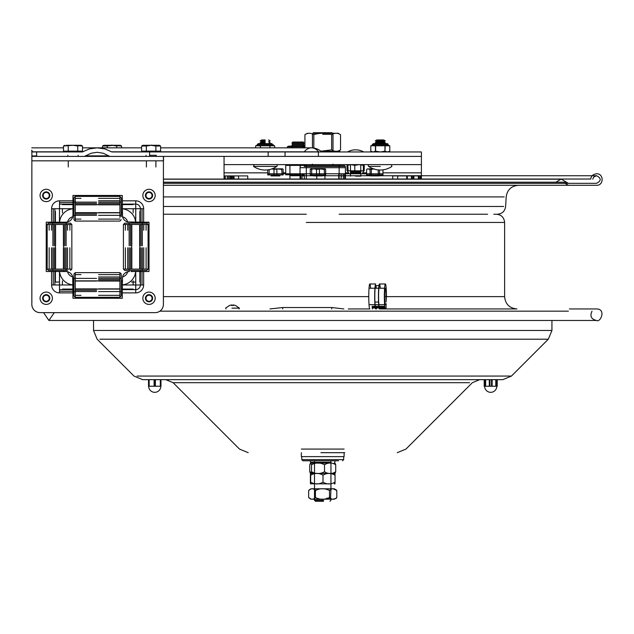 <?xml version="1.0" encoding="UTF-8"?>
<svg xmlns="http://www.w3.org/2000/svg" width="634" height="634" viewBox="0 0 634 634"><rect width="100%" height="100%" fill="white"/><g stroke="black" fill="none" stroke-linecap="round" stroke-linejoin="round"><path stroke-width="0.95" d="M269.949 308.956L282.709 307.53L331.74 307.53L343.866 308.956M493.838 214.229L496.39 214.229C501.383 214.72 504.125 217.462 504.616 222.455L339.15 222.455M348.28 308.956L369.812 308.956A12.498 1.038 90 0 1 368.774 296.458A12.498 1.038 90 0 1 369.812 283.961L375.716 283.961A12.498 1.038 -90 0 0 374.678 296.458A12.498 1.038 -90 0 0 375.716 308.956M370.494 304.685L386.066 304.685L386.066 308.956L516.948 308.956C509.459 308.227 505.346 304.114 504.616 296.625L386.423 296.625L504.616 296.625L504.616 222.455L306.309 222.455M569.411 308.956L596.546 308.956C606.461 308.948 600.438 322.888 596.546 320.471L48.913 320.471L93.523 320.471L93.523 330.48L241.189 330.48M159.871 311.167L568.413 311.167M421.23 179.034L590.809 179.034C591.07 176.086 592.98 174.334 596.546 173.779C603.972 173.423 603.972 185.643 596.546 185.287L163.406 185.287L568.381 185.287L564.783 183.163M590.809 179.034L224.222 179.034M247.736 179.034L289.936 179.034M341.179 179.034L343.398 179.034M345.427 179.034L392.739 179.034M163.406 214.229L306.309 214.229M339.15 214.229L487.586 214.229M163.406 182.212L566.503 182.212L561.185 179.081L555.867 182.212L566.503 182.212L568.381 183.321L163.406 183.321L596.546 183.321C601.428 180.793 601.428 178.265 596.546 175.745L360.754 175.745M562.406 179.2L163.406 179.2M224.056 156.4L224.056 164.626L421.404 164.626L421.404 156.4L318.395 156.4L318.395 151.962L111.925 151.962L104.816 148.879L97.16 147.849L89.513 148.879L82.404 151.962L36.637 151.962L36.637 156.4L84.473 156.4L91.09 153.23L97.16 152.295L103.239 153.23L109.856 156.4L421.404 156.4L421.404 179.081L421.404 172.844L382.96 172.844L421.404 172.844M224.056 179.081L224.056 172.844L267.73 172.844L224.056 172.844L224.056 179.081M224.056 164.626L224.056 172.844M355.619 176.141L360.754 176.141L355.619 176.141M350.491 172.979L360.754 172.979M350.879 164.626L347.012 165.363L347.4 164.626M364.106 170.808L354.786 170.808L354.786 165.363L350.919 164.626M354.786 170.808L347.012 170.808L347.012 165.363M359.074 164.626L354.786 165.363M363.472 165.117L364.225 165.363L363.813 164.626L363.393 165.363L359.106 164.626M364.225 170.808L364.225 165.363M360.754 171.045L363.084 170.808M349.104 170.808L350.491 170.918M347.844 165.363L348.153 170.808L347.131 170.808L348.153 170.808M362.133 170.808L363.393 170.808L363.393 165.363M347.131 170.808L347.725 170.808M356.054 170.808L353.645 170.808M285.054 156.4L285.054 151.962M421.404 156.4L421.404 151.962L318.395 151.962M149.584 156.4L149.584 151.962L151.098 151.962M145.978 155.282L145.978 156.4L84.473 156.4M36.637 156.4L31.946 156.4L31.795 150.543M36.637 155.869L31.7 156.027M32.627 151.962L36.637 151.962L32.627 151.962L31.7 150.187M304.352 151.819A14.717 10.406 90 0 1 311.46 147.849A14.717 10.406 90 0 1 318.569 151.819L111.402 151.819M397.716 179.081L397.716 175.919L392.739 175.919L392.739 179.081L345.427 179.081L345.427 167.701L300.033 167.701L300.033 179.081M302.061 179.081L302.061 173.946L306.721 173.946M304.28 179.081L304.28 173.946L300.793 173.946L300.793 179.081M316.802 174.936L316.802 179.081M324.949 174.936L324.949 179.081M344.666 179.081L344.666 173.946L341.179 173.946L341.179 179.081L343.398 179.081L343.398 173.946L338.738 173.946L338.738 179.081M304.154 166.385L345.34 166.385L344.682 165.728L304.692 165.728M300.778 165.728L300.12 166.385L300.12 167.701L345.34 167.701L345.34 166.385M303.258 146.105L304.225 145.099L303.242 144.069L304.225 143.038L303.242 142.016L292.884 142.016L291.894 143.038L304.225 143.038L291.894 143.038L292.884 144.069L303.242 144.069L292.884 144.069L291.894 145.099L304.225 145.099L291.894 145.099L292.868 146.105M298.844 146.121L297.283 146.121M291.894 147.151L292.718 147.151M303.409 147.151L304.225 147.151L303.734 146.636M306.182 165.728L306.182 164.626M303.409 147.849L303.409 146.779L304.922 146.24M304.225 146.105L288.803 146.105L287.368 146.779L303.409 146.779M292.718 146.779L292.718 147.849M287.368 146.779L287.368 147.849M368.877 168.85L372.887 168.85L370.066 169.421L367.577 168.85L366.626 169.421L366.626 174.936L382.389 174.936M367.577 168.85L366.626 169.421M370.066 169.421L370.066 174.936M378.236 169.92L378.236 174.936M373.45 168.85L372.887 168.85M382.96 169.849L382.96 174.936M379.52 170.007L379.52 174.936M374.171 168.85L371.35 169.421L371.35 174.936M267.73 169.857L267.73 174.936L283.152 174.936L283.152 169.421L282.661 168.85L281.726 169.421L282.114 174.936M272.01 168.85L276.678 168.85L274.015 169.421L274.015 174.936M274.015 169.421L271.843 168.85M281.726 169.421L276.678 168.85L279.039 168.85M279.063 168.85L282.661 168.85M274.205 168.85L276.868 169.421L276.868 174.936M269.157 169.627L269.157 174.936M314.337 168.85L319.179 168.85L316.517 169.421L314.345 168.85L310.24 169.421L310.739 168.85L312.404 168.85L311.183 168.85L311.674 169.421L311.674 174.936M310.24 169.421L310.24 174.936L325.662 174.936L325.662 169.421L325.171 168.85L324.228 169.421L324.624 174.936M316.517 169.421L316.517 174.936M324.228 169.421L319.179 168.85L324.727 168.85M316.723 168.85L319.393 169.421L319.393 174.936M421.15 175.919L421.15 179.081M413.17 179.081L413.17 175.919L413.883 175.919L413.883 179.081M418.353 179.081L418.353 175.919L419.145 175.919L418.955 179.081M406.909 179.081L406.909 175.919L418.955 175.919M412.021 179.081L412.021 175.919L411.672 179.081M397.716 175.919L411.672 175.919M228.533 179.081L228.533 175.919L227.289 175.919L227.305 179.081L227.289 175.919L230.816 175.919L230.816 179.081L230.8 175.919M225.244 179.081L225.244 175.919L227.289 175.919M224.301 175.919L225.244 175.919L224.222 175.919L224.301 179.081M238.55 179.081L238.55 175.919L231.576 175.919L231.576 179.081M234.017 179.081L234.017 175.919M289.936 164.626L289.936 179.081L247.736 179.081L247.736 175.919L238.162 175.919M247.736 175.919L228.533 175.919M343.398 175.919L341.179 175.919L343.398 175.919M304.28 175.919L302.061 175.919L304.28 175.919M275.061 175.919C260.566 175.919 291.212 175.919 275.061 175.919M317.571 175.919C303.076 175.919 333.722 175.919 317.571 175.919M374.409 175.919C359.922 175.919 390.56 175.919 374.409 175.919M320.812 151.201L331.63 149.893C334.601 151.748 337.565 151.748 340.537 149.893L338.144 151.272L339.713 151.272L322.73 151.272M313.434 132.72L312.879 133.283L338.144 133.283L332.581 133.283L332.018 132.72L313.434 132.72L332.018 132.72M304.922 147.849L304.922 134.662C307.886 132.807 310.858 132.807 313.822 134.662C319.758 132.807 325.694 132.807 331.63 134.662C334.601 132.807 337.565 132.807 340.537 134.662L340.537 149.893M313.822 134.662L313.822 148.039M331.63 149.893L331.63 134.662M322.73 134.273L330.187 134.273M231.79 304.93L229.492 305.469L231.901 304.93L232.092 305.469L233.399 305.469L233.209 304.93L235.507 305.469L233.098 304.93L232.908 305.469L231.6 305.469L231.79 304.93L231.79 305.461M231.901 304.93L231.901 305.453M72.997 151.138L65.595 151.138L77.744 151.138L77.752 146.018L77.744 151.138L80.399 151.138L80.399 151.962M80.122 145.281L82.499 146.018L72.997 145.281L63.503 146.018L73.005 145.281L77.752 146.018M77.744 151.138L82.499 151.138L82.499 146.018L81.223 145.281L66.364 145.281M68.242 151.138L68.242 146.018L68.25 151.138L63.503 151.138L63.503 146.018L64.779 145.281M79.63 145.281L81.223 145.281M71.737 145.281L74.257 145.281M116.799 147.849L116.799 146.018L116.814 147.849M121.554 147.849L121.554 146.018L120.278 145.281L112.067 145.281L107.312 146.018L102.557 146.018L104.935 145.281M121.554 146.018L112.067 145.281L116.799 146.018M102.557 147.849L102.557 146.018L103.833 145.281L105.426 145.281M107.312 146.018L107.312 147.849L107.297 146.018L113.32 145.281M118.693 145.281L120.278 145.281M112.067 145.281L103.833 145.281M110.799 145.281L112.052 145.115M156.249 156.4L156.249 155.282L149.584 155.282M158.238 145.281L160.6 146.01L155.845 146.018L155.845 151.138L158.516 151.138L143.712 151.138L146.343 151.138L146.343 146.018L141.62 146.018L151.13 145.281L146.343 146.018M155.885 151.138L155.885 146.018L151.13 145.281M157.739 145.281L159.34 145.281L160.608 146.018L160.608 151.138L141.62 151.138L141.62 146.018L142.888 145.281L144.473 145.281M146.383 151.138L146.383 146.018M155.845 146.018L151.098 145.281L142.888 145.281M151.122 145.115L152.374 145.281M159.34 145.281L149.608 145.281M260.075 143.609L272.073 143.609L258.26 143.609L260.075 143.609L258.26 143.609L257.277 144.592L273.064 144.592L257.277 144.592L273.064 144.79L257.277 144.79L256.287 145.78L260.376 145.78L260.376 147.849M270.655 145.78L274.665 145.78L272.295 145.527M259.766 145.78L270.575 145.78M268.475 145.78L269.87 145.78L269.87 147.849M269.965 145.78L269.965 147.849M273.975 145.78L274.665 145.78L274.665 147.849M255.676 145.78L256.366 145.78L255.676 145.78L255.676 147.849M268.57 145.78L260.471 145.78L260.471 147.849M259.686 145.78L261.771 145.78M371.476 145.78L389.165 145.78L388.182 144.79L372.396 144.79L388.182 144.79L372.396 144.592L388.182 144.592L387.192 143.609L383.721 143.609L385.306 142.698L380.289 142.698L385.306 142.698L383.721 141.786L380.289 141.786L383.721 141.786L385.306 140.867L380.289 140.867L385.306 140.867L383.721 139.956L380.289 139.956L383.721 139.956M376.85 139.956L380.289 139.956L376.85 139.956L375.273 140.867L380.289 140.867L375.273 140.867L376.85 141.786L380.289 141.786L376.85 141.786L375.273 142.698L380.289 142.698L375.273 142.698L376.85 143.609L375.193 143.609M387.422 143.633L373.378 143.609L371.405 145.78M385.004 151.264L385.123 145.78L375.629 145.78L375.629 151.225L380.352 151.962M389.07 145.78L389.783 145.78L389.783 151.225L387.406 151.962M383.546 145.78L384.941 145.78L384.941 151.225L387.35 151.962M388.888 145.741L387.406 145.527M387.374 151.962L389.783 151.225L389.783 145.78L389.102 145.78M370.795 151.225L370.795 145.78L370.795 151.225L373.109 151.962M373.133 151.962L375.447 151.225L380.178 151.962M374.924 145.78L375.447 145.78L375.447 151.225M380.218 151.962L384.941 151.225M374.765 145.78L376.842 145.78M68.282 167.011L68.282 161.559M155.893 167.011L155.893 161.559M146.399 167.011L146.399 161.559M276.781 166.425A0.991 0.991 0 0 0 276.226 164.626A0.991 0.991 0 0 1 276.781 166.425L253.56 166.425L276.781 166.425A20.557 20.557 0 0 1 253.56 166.425L254.115 164.626L253.56 166.425M265.171 139.956L261.739 139.956L265.171 139.956M265.171 140.867L260.154 140.867L265.171 140.867M265.171 141.786L261.739 141.786L265.171 141.786M265.171 142.698L260.154 142.698L265.171 142.698M380.289 166.425L368.679 166.425L380.289 166.425M391.899 166.425L391.344 164.626L391.899 166.425A20.557 20.557 0 0 1 368.679 166.425A0.991 0.991 0 0 1 369.234 164.626M306.182 165.395L285.728 165.395L285.728 174.802L300.033 174.802M302.061 174.802L304.28 174.802M31.859 156.4L163.421 156.4L163.398 304.407A8.226 8.226 90 0 1 155.179 312.633L40.061 312.633A8.226 8.226 90 0 1 31.835 304.407L31.859 156.4M148.031 222.185L148.023 222.185A0.991 0.991 90 0 1 149.014 223.168L149.014 270.536A0.991 0.991 90 0 1 148.023 271.518L143.649 271.518L143.649 284.975A7.909 7.909 90 0 1 135.739 292.884L122.283 292.884L122.283 297.259A0.991 0.991 90 0 1 121.3 298.242L73.94 298.242A0.991 0.991 90 0 1 72.95 297.259L72.95 292.884L59.501 292.884A7.909 7.909 90 0 1 51.592 284.975L51.592 271.518L47.217 271.518A0.991 0.991 90 0 1 46.227 270.536L46.227 223.168A0.991 0.991 90 0 1 47.217 222.185L51.592 222.185L51.592 208.729A7.909 7.909 90 0 1 59.501 200.827L72.95 200.827L72.95 196.445A0.991 0.991 90 0 1 73.94 195.462L121.3 195.462A0.991 0.991 90 0 1 122.283 196.445L122.528 216.828A6.895 6.895 90 0 1 127.648 221.948L143.649 222.185L143.649 208.729A7.909 7.909 -90 0 0 135.739 200.827L122.283 200.827L122.283 196.445M64.145 271.518L47.217 271.518A0.991 0.991 -90 0 1 46.234 270.536L46.227 223.168A0.991 0.991 -90 0 1 47.225 222.185L51.592 222.185L46.242 222.185L46.242 271.518L46.234 222.185L64.145 222.185M145.416 195.462A3.598 3.598 90 0 1 150.813 192.348A3.598 3.598 90 0 1 150.813 198.577A3.598 3.598 90 0 1 145.416 195.462M145.416 298.242A3.598 3.598 90 0 1 149.014 294.644A3.598 3.598 90 0 1 152.604 298.242A3.598 3.598 90 0 1 149.014 301.839A3.598 3.598 90 0 1 145.416 298.242M42.629 195.462A3.598 3.598 90 0 1 48.026 192.348A3.598 3.598 90 0 1 48.026 198.577A3.598 3.598 90 0 1 42.629 195.462M42.629 298.242A3.598 3.598 90 0 1 48.026 295.127A3.598 3.598 90 0 1 48.026 301.356A3.598 3.598 90 0 1 42.629 298.242M40.069 312.633L40.061 312.633A8.226 8.226 90 0 1 31.843 304.407L31.859 160.83L163.524 160.83L163.524 156.4L163.524 160.83M155.187 312.633L155.179 312.633A8.226 8.226 90 0 0 163.406 304.407L163.421 160.83M122.299 280.339L122.299 289.611L135.747 289.611A4.636 4.636 -90 0 0 140.383 284.975L140.383 271.518L131.111 271.518M122.299 297.259L122.299 292.884L122.299 298.242L72.958 298.242L122.299 298.242M129.479 271.518L127.648 271.756A7.196 7.196 -90 0 0 122.536 276.876A6.895 6.895 -90 0 0 127.648 271.756A7.196 7.196 -90 0 0 122.528 276.876L122.283 292.884M121.308 298.242L73.94 298.242A0.991 0.991 -90 0 1 72.958 297.259L72.712 276.876A7.196 7.196 -90 0 0 67.592 271.756A6.895 6.895 -90 0 0 72.712 276.876M72.95 292.884L72.95 278.714A7.196 7.196 -90 0 0 65.762 271.518L59.485 271.518L59.501 292.884M121.308 195.462L73.94 195.462A0.991 0.991 -90 0 0 72.958 196.445L72.958 214.989A7.196 7.196 90 0 1 65.762 222.185L67.592 221.948A7.196 7.196 -90 0 0 72.712 216.828A6.895 6.895 -90 0 0 67.592 221.948M59.501 200.827L59.485 222.185L65.77 222.185A7.196 7.196 -90 0 0 72.958 214.989L72.95 200.827M131.111 222.185L140.383 222.185L140.383 208.729A4.636 4.636 -90 0 0 135.747 204.093L122.299 204.093L122.299 213.373M148.031 271.518L135.668 271.518A14.804 14.804 -90 0 1 122.275 284.912M72.958 204.093L59.509 204.093A4.636 4.636 -90 0 0 59.493 204.093M54.873 208.729L54.873 222.185M54.873 271.518L54.873 284.975M59.493 289.611A4.636 4.636 -90 0 0 59.509 289.611L72.958 289.611M127.648 221.94A7.196 7.196 90 0 1 122.536 216.828A7.196 7.196 -90 0 0 127.648 221.948A7.196 7.196 90 0 1 122.536 216.828A7.196 7.196 -90 0 0 127.648 221.94M72.712 216.828L72.95 214.989A7.196 7.196 90 0 1 65.785 222.185L65.785 222.185M67.592 271.756L65.754 271.518M67.513 270.433L63.622 270.433L63.622 271.518L65.785 271.518A7.196 7.196 90 0 1 72.958 278.714L72.958 280.371M122.536 276.876A7.196 7.196 90 0 1 127.648 271.764A7.196 7.196 90 0 0 122.536 276.876M135.739 282.043L131.634 282.043M133.14 208.729L133.148 212.842L133.14 208.729M62.425 208.729L62.433 212.842L62.425 208.729M59.501 282.043L55.396 282.043L55.396 270.433M133.14 284.975L133.148 280.862L133.14 284.975M62.425 284.975L62.433 280.862L62.425 284.975M142.357 269.117L142.357 247.775M141.065 245.802L141.065 224.484L141.049 245.802M143.728 223.168L146.763 223.168L148.079 224.484L146.105 224.484L146.105 230.213M143.728 224.484L143.728 230.213M143.752 247.775L143.752 269.117L139.86 269.117L139.86 224.484L143.752 224.484L143.752 230.213M130.445 247.775L130.445 269.117L130.43 247.775M142.341 269.117L142.341 247.775L142.325 270.433L129.138 270.433L129.138 247.775L129.154 269.117M131.824 247.775L131.824 269.117M130.445 224.484L130.445 245.802L130.43 224.484M129.138 230.213L129.138 223.168L142.325 223.168L142.325 230.213M131.824 224.484L131.824 245.802M141.065 269.117L141.065 247.775L141.049 269.117M127.046 224.484L123.416 224.484L124.732 223.168L146.763 223.168M143.752 223.168L139.86 223.168L139.86 211.328M127.046 269.117L123.416 269.117L123.416 224.484L148.079 224.484L148.079 269.117L146.105 269.117L146.105 247.775M146.763 270.433L124.732 270.433L123.416 269.117L148.079 269.117L146.763 270.433L143.728 270.433M125.389 223.168L127.743 223.168M139.646 224.484L139.646 245.802M143.752 270.433L139.86 270.433L139.86 282.043M139.646 247.775L139.646 269.117M125.389 270.433L127.743 270.433M143.728 247.775L143.728 269.117M127.743 224.484L127.743 230.213M127.775 230.213L127.775 224.484M127.743 247.775L127.743 269.117M127.775 269.117L127.775 247.775M121.189 212.644L121.229 202.135L98.547 202.135M98.563 215.33L121.197 215.33M75.287 203.427L96.566 203.427L75.287 203.427L75.287 204.822L96.566 204.822M96.574 215.33L81.001 215.33M73.948 219.095L73.932 216.725M119.913 200.74L98.563 200.74L119.913 200.74L119.913 202.135M121.197 200.74L121.221 203.427L121.197 200.74M98.539 204.822L119.921 204.822M121.189 204.822L121.197 212.644M121.229 216.527L121.213 197.713L121.229 216.527M121.221 216.725L121.205 214.038L121.197 216.725M121.213 212.842L121.221 212.002M98.539 212.644L119.921 212.644M119.913 217.454L119.897 196.397L119.905 198.371L98.547 198.371M80.97 202.135L73.932 202.135L73.932 215.33L80.97 215.33M75.287 212.644L96.566 212.644M75.28 217.454L75.264 221.068L73.948 219.752L73.956 198.371M73.964 200.74L73.964 202.135M73.964 203.427L73.972 204.822M121.213 219.752L119.897 221.068L75.264 221.068L75.264 196.397L75.28 198.371L80.986 198.371M75.28 200.74L75.287 202.135L81.001 202.135M119.921 203.427L98.555 203.427L119.921 203.427M75.287 214.038L96.582 214.038L75.287 214.038M121.189 288.882L121.213 278.381L121.221 279.665L121.213 278.381L98.547 278.381M98.563 291.569L121.197 291.569M121.189 281.06L121.197 288.882M81.001 278.381L96.574 278.381M73.948 295.333L73.932 292.963M119.921 279.665L98.555 279.665L119.921 279.665M75.28 293.693L75.264 297.306L73.948 295.991L73.956 274.609M73.964 276.979L73.964 278.381M73.964 279.665L73.972 281.06M119.913 293.693L119.897 297.306L75.264 297.306L75.264 272.636L73.948 273.951M121.213 295.991L121.213 273.951L121.213 295.991L119.897 297.306L119.897 272.636L119.905 274.609L98.547 274.609M119.913 276.979L98.563 276.979L119.913 276.979L119.913 278.381M80.97 291.569L73.932 291.569L73.932 278.381L80.97 278.381M75.287 288.882L96.566 288.882M75.287 281.06L96.566 281.06M121.221 276.979L121.221 279.665L121.221 276.979M121.221 292.963L121.205 290.285L121.197 292.963M121.213 289.08L121.221 288.24M98.539 288.882L119.921 288.882M98.539 281.06L119.921 281.06M75.287 290.285L96.582 290.285L75.287 290.285M96.574 291.569L81.001 291.569M66.118 269.117L66.118 247.775M64.826 245.802L64.826 224.484L64.811 245.802M67.481 223.168L70.525 223.168L71.84 224.484L69.867 224.484L69.867 230.213M67.481 224.484L67.481 230.213M63.622 269.117L63.622 224.484L67.513 224.484L67.513 230.213M54.207 247.775L54.207 269.117L54.191 247.775M51.505 224.484L51.505 230.213L51.528 224.484M49.151 223.168L51.505 223.168M64.826 269.117L64.826 247.775L64.811 269.117M50.807 224.484L47.17 224.484L48.485 223.168L70.525 223.168M67.513 223.168L63.622 223.168L63.622 222.185L64.113 222.185M68.21 224.484L71.84 224.484L71.84 269.117L47.17 269.117L47.17 224.484L68.21 224.484M50.807 269.117L47.17 269.117L48.485 270.433L67.481 270.433M55.586 224.484L55.586 245.802M63.408 224.484L63.408 245.802M52.899 230.213L52.899 223.168L66.087 223.168L66.087 230.213M55.586 247.775L55.586 269.117M63.408 247.775L63.408 269.117M49.151 270.433L51.505 270.433M52.915 269.117L52.915 247.775L52.899 270.433L66.087 270.433L66.087 247.775L66.102 269.117M67.481 247.775L67.481 269.117M67.513 247.775L67.513 269.117M54.207 224.484L54.207 245.802L54.191 224.484M66.118 230.213L66.118 224.484M51.505 247.775L51.505 269.117L51.528 247.775M52.931 247.775L52.931 269.117M122.299 195.462L72.965 195.462L122.299 195.462M122.299 289.08L122.299 289.579M122.299 291.244L122.307 289.08M72.973 289.08L72.965 298.242L72.965 289.08M72.965 214.989L72.973 212.842M65.785 271.518A7.196 7.196 90 0 1 72.965 278.698L72.965 278.714M59.525 274.593L59.509 291.244L72.965 291.244M53.24 271.518L53.24 284.975M122.299 214.989L122.307 212.842M142.024 284.975L142.024 271.518M143.649 271.518L149.022 271.518M149.022 222.185L143.649 222.185M142.024 222.185L142.024 208.729M72.965 195.462L72.965 202.46L59.509 202.46L59.525 219.11M53.24 208.729L53.24 222.185M49.27 195.462A3.043 3.043 -90 0 0 46.227 192.419A3.043 3.043 -90 0 0 43.183 195.462A3.043 3.043 -90 0 0 46.227 198.505A3.043 3.043 -90 0 0 49.27 195.462M46.227 201.628A6.166 6.166 90 0 1 40.885 192.379A6.166 6.166 90 0 1 51.568 192.379A6.166 6.166 90 0 1 46.227 201.628M49.27 298.242A3.043 3.043 -90 0 0 46.227 295.198A3.043 3.043 -90 0 0 43.183 298.242A3.043 3.043 -90 0 0 46.227 301.285A3.043 3.043 -90 0 0 49.27 298.242M46.227 304.407A6.166 6.166 90 0 1 40.885 295.159A6.166 6.166 90 0 1 51.568 295.159A6.166 6.166 90 0 1 46.227 304.407M152.049 195.462A3.043 3.043 -90 0 0 149.014 192.419A3.043 3.043 -90 0 0 145.971 195.462A3.043 3.043 -90 0 0 149.014 198.505A3.043 3.043 -90 0 0 152.049 195.462M149.014 201.628A6.166 6.166 90 0 1 143.672 192.379A6.166 6.166 90 0 1 154.347 192.379A6.166 6.166 90 0 1 149.014 201.628M152.049 298.242A3.043 3.043 -90 0 0 149.014 295.198A3.043 3.043 -90 0 0 145.971 298.242A3.043 3.043 -90 0 0 149.014 301.285A3.043 3.043 -90 0 0 152.049 298.242M149.014 304.407A6.166 6.166 90 0 1 143.672 295.159A6.166 6.166 90 0 1 154.347 295.159A6.166 6.166 90 0 1 149.014 304.407M301.348 452.684L301.348 456.631L344.111 456.631L344.111 452.684M344.769 452.684L320.899 452.684M508.357 376.049L511.472 376.049L502.754 379.663L142.705 379.663L148.522 379.663L148.522 386.241L148.824 379.663L148.808 386.241M154.102 379.663L154.102 386.241L148.824 386.241L160.965 386.241L160.965 379.663L165.791 379.663L173.122 382.698L175.903 382.698M151.946 386.241L160.83 386.241L160.679 379.663L160.664 386.241M158.024 386.241L154.759 386.241L154.759 379.663M496.993 379.663L497.23 386.241L494.568 386.241L496.794 386.241A6.086 6.086 0 0 1 490.716 392.327A6.086 6.086 0 0 1 484.63 386.241L494.568 386.241L484.63 386.241M323.641 500.289L314.504 500.289L323.641 500.289M323.53 501.28L315.494 501.28L323.53 501.28M330.948 462.257L310.478 462.257L329.482 462.416M330.948 482.878L330.948 460.775L332.485 460.775M330.948 459.626L343.691 459.626L343.691 456.631L301.768 456.631L301.768 459.626L314.504 459.626M338.501 460.775L302.917 460.775L338.501 460.775M316.588 473.36L313.101 473.281L309.749 471.767L310.446 473.36L311.001 473.281L311.532 471.767C315.859 474.137 320.186 474.137 324.513 471.767C328.246 474.137 331.978 474.137 335.711 471.767L335.014 473.36L334.166 472.893M334.166 463.652L335.014 463.185L335.711 464.777C331.978 462.408 328.246 462.408 324.513 464.777C320.186 462.408 315.859 462.408 311.532 464.777L310.446 463.185L309.749 464.777L309.749 471.767M335.711 471.767L335.711 464.777M310.446 463.185L330.948 463.074M311.532 471.767L311.532 464.777M324.513 471.767L324.513 464.777M330.948 473.471L311.215 473.471L335.014 473.36M322.999 482.157C327.017 484.527 331.035 484.527 335.045 482.157C334.958 484.527 334.871 484.527 334.776 482.157C334.871 484.527 334.958 484.527 335.045 482.157L335.045 475.175C331.035 472.805 327.017 472.805 322.999 475.175C318.894 472.805 314.789 472.805 310.684 475.175C310.589 472.805 310.502 472.805 310.406 475.175C310.502 472.805 310.589 472.805 310.684 475.175L310.684 482.157C314.789 484.527 318.894 484.527 322.999 482.157L322.999 475.175M334.776 475.175C334.871 472.805 334.958 472.805 335.045 475.175C334.958 472.805 334.871 472.805 334.776 475.175M330.789 483.861L310.541 483.782M310.406 482.157C310.502 484.527 310.589 484.527 310.684 482.157C310.589 484.527 310.502 484.527 310.406 482.157L310.406 475.175M336.63 497.833L334.237 499.188L311.215 499.188L308.663 497.484C310.914 499.854 313.172 499.854 315.423 497.484C320.115 499.854 324.806 499.854 329.498 497.484C331.931 499.854 334.364 499.854 336.797 497.484L336.083 498.459L333.286 499.109M333.286 488.877L336.797 490.502L336.797 497.484M336.797 490.502C334.364 488.132 331.931 488.132 329.498 490.502C324.806 488.132 320.115 488.132 315.423 490.502C313.172 488.132 310.914 488.132 308.663 490.502C311.096 488.132 313.529 488.132 315.962 490.502M329.498 497.484L329.498 490.502M315.423 497.484L315.423 490.502M336.63 490.153L334.237 488.798L311.215 488.798L308.663 490.502L308.663 497.484M334.237 488.798L330.948 488.798L330.948 483.861M326.684 498.205L329.973 498.205M330.948 489.385L330.552 498.205M331.939 499.188L327.16 499.188M369.812 304.685L385.385 304.685A8.226 0.682 -90 0 1 384.703 296.458A8.226 0.682 -90 0 1 385.385 288.232A8.226 0.682 -90 0 1 386.066 296.458L386.066 302.053L386.423 296.458A12.498 1.038 90 0 0 385.385 283.961A12.498 1.038 90 0 0 384.347 296.458A12.498 1.038 90 0 0 385.385 308.956L379.481 308.956A12.498 1.038 90 0 1 378.443 296.458A12.498 1.038 90 0 1 379.481 283.961A12.498 1.038 90 0 1 380.265 288.232M374.789 302.053L378.553 302.053M370.597 288.232A12.498 1.038 90 0 0 369.812 283.961M386.066 304.685L385.385 304.685M376.303 288.232A10.857 0.903 90 0 0 375.716 285.601A10.857 0.903 90 0 0 374.813 296.458A10.857 0.903 90 0 0 375.716 307.316L379.481 307.316A10.857 0.903 -90 0 1 378.585 296.458A10.857 0.903 -90 0 1 379.481 285.601L375.716 285.601M372.134 307.316L376.398 307.316L376.398 308.956M384.695 308.956L384.561 307.759L372.269 307.759L372.404 308.956M372.348 307.49L384.64 307.49M372.404 307.973L384.695 307.973M372.348 307.522L384.64 307.522M372.221 306.325L384.513 306.325M372.134 306.325L384.426 306.325M372.269 307.791L384.561 307.791M372.221 307.316L384.513 307.316M282.709 307.53L282.709 308.956M331.74 307.53L331.74 308.956M148.705 222.455L140.843 222.455L148.705 222.455M368.774 296.625L163.406 296.625L368.774 296.625M504.212 196.912L163.406 196.912M503.665 206.478L163.406 206.478M283.152 172.844L285.728 172.844L283.152 172.844M345.427 172.844L348.217 172.844L345.427 172.844M363.02 172.844L366.626 172.844L363.02 172.844M360.754 171.996L350.491 171.996M350.491 171.798L360.754 171.798M268.158 156.4L268.158 151.962M108.2 155.869L86.129 155.869M82.919 151.819L80.399 151.819M65.595 151.819L32.429 151.819M420.215 179.081L420.215 175.919M407.297 175.919L407.297 179.081M411.442 179.081L411.442 175.919M229.801 175.919L229.801 179.081M232.29 179.081L232.29 175.919M233.787 175.919L233.787 179.081M321.7 151.93L333.008 151.93M231.925 308.132L239.406 308.132L231.925 308.132M385.084 303.86L386.264 303.86L385.084 303.86M66.285 145.281L71.491 145.281M74.503 145.281L79.71 145.281M105.347 145.281L110.554 145.281M113.565 145.281L118.772 145.281M152.62 145.281L157.818 145.281M72.942 208.729L51.592 208.729M51.592 284.975L72.942 284.975M143.649 208.729L135.731 208.729L135.739 200.827M122.275 208.729L135.731 208.729L135.731 222.185M135.668 222.185A14.804 14.804 -90 0 0 122.275 208.792M72.942 208.792A14.804 14.804 -90 0 0 59.548 222.185M59.548 271.518A14.804 14.804 -90 0 0 72.942 284.912M135.739 292.884L135.731 284.975L122.275 284.975M135.731 271.518L135.731 284.975L143.649 284.975M125.381 284.975L135.763 284.975L135.763 274.593M135.763 219.11L135.763 208.729L125.381 208.729M344.111 449.07L301.348 449.07M469.556 382.698L173.122 382.698L239.486 449.07L248.211 452.684M545.541 339.206L548.323 339.206L511.472 376.049L137.102 376.049M242.901 330.48L551.937 330.48L548.323 339.206L99.918 339.206M241.697 330.48L242.394 330.48M592.005 311.167C589.707 316.128 591.221 319.227 596.546 320.471L551.937 320.471L551.937 330.48L93.523 330.48L97.137 339.206L133.98 376.049L142.705 379.663M148.824 386.241L148.824 379.663M160.323 379.663L160.323 386.241M154.728 386.241L154.728 379.663M155.385 379.663L155.385 386.241M149.164 379.663L149.164 386.241M497.222 386.241L497.222 379.663L497.23 386.241M495.788 386.241L495.788 379.663M496.208 379.663L496.208 386.241M489.282 386.241L489.282 379.663M489.931 379.663L489.931 386.241M484.202 386.241L484.202 379.663M484.431 379.663L484.431 386.241M485.636 386.241L485.636 379.663M485.216 379.663L485.216 386.241M492.142 386.241L492.142 379.663M491.501 379.663L491.501 386.241M342.534 460.775L343.691 459.626L301.768 459.626L302.917 460.775M384.703 296.458L386.066 296.458M140.843 223.168L140.851 222.185M140.843 271.518L140.843 270.433M54.278 312.633L48.913 320.471L43.548 312.633M382.96 173.779L267.73 173.779M366.626 173.779L360.754 173.779M350.491 173.779L345.427 173.779M285.728 173.779L283.152 173.779M497.428 214.229C502.199 213.809 504.941 211.225 505.631 206.478L506.186 196.912C507.232 189.796 511.329 185.921 518.501 185.287M421.23 175.919L421.23 179.081L163.406 179.081L224.222 179.081L224.222 175.919M592.766 179.2L593.789 176.926L596.546 175.745L289.936 175.745M350.491 175.745L345.427 175.745M343.398 175.745L341.179 175.745M363.718 151.962A16.413 16.413 0 0 0 347.519 151.962M350.491 164.626L350.491 176.141M360.754 164.626L360.754 176.141M363.876 171.029L362.529 172.979M347.361 171.029L348.716 172.979M160.608 147.849L311.46 147.849A14.717 14.717 0 0 1 321.517 151.819L321.882 151.962M141.62 147.849L82.499 147.849M63.503 147.849L31.748 147.849M413.091 175.919L413.091 179.081M419.145 175.919L419.145 179.081M406.719 175.919L406.719 179.081M232.361 175.919L232.361 179.081M233.439 175.919L233.439 179.081M339.713 151.272L340.371 151.962M307.308 133.283L304.922 134.662M338.144 133.283L340.537 134.662M229.532 305.445L225.593 308.132L225.958 308.956M235.468 305.445L239.406 308.132L239.042 308.956M386.264 303.86L385.9 304.685M376.231 307.522L376.231 308.956M306.309 164.626L306.309 165.728M306.309 166.385L306.309 179.081M339.15 164.626L339.15 165.728M339.15 166.385L339.15 179.081M312.451 164.135L311.96 164.626M333.008 164.135L333.5 164.626M333.008 151.962L333.008 151.272M333.008 150.583L333.008 134.273M312.451 147.88L312.451 133.964M67.862 155.282L67.862 156.4M78.14 155.282L78.14 156.4M65.595 151.138L65.595 151.962M143.712 151.138L143.712 151.962M158.516 151.138L158.516 151.962M149.854 145.281L144.386 145.281M273.064 144.592L274.054 145.78M257.277 144.592L258.26 143.609M388.507 151.962L389.72 151.264M372.396 144.592L373.378 143.609M388.182 144.592L387.968 143.989M261.739 139.956L260.154 140.867L261.739 141.786L260.154 142.698L261.739 143.609M268.602 139.956L270.187 140.867L268.602 141.786L270.187 142.698L268.602 143.609M131.634 271.518L131.634 270.433M131.634 269.117L131.634 224.484M131.634 223.168L131.634 222.185M72.942 212.842L73.924 212.842M75.287 212.842L119.921 212.842M121.189 212.842L122.275 212.842M62.433 204.623L73.924 204.623M75.287 204.623L119.921 204.623M121.189 204.623L133.148 204.623M55.396 269.117L55.396 224.484M55.396 223.168L55.396 211.328M62.433 289.08L73.924 289.08M75.287 289.08L119.921 289.08M121.189 289.08L133.148 289.08M72.942 280.862L73.924 280.862M75.287 280.862L119.921 280.862M121.189 280.862L122.275 280.862M142.341 245.802L142.341 224.484M129.154 245.802L129.154 224.484M125.389 230.213L125.389 224.484M125.389 269.117L125.389 247.775M96.574 202.135L75.287 202.135M80.986 219.095L75.28 219.095M121.213 197.713L119.897 196.397L75.264 196.397L73.948 197.713M119.905 219.095L98.547 219.095M80.986 274.609L75.28 274.609M80.986 295.333L75.28 295.333M121.213 273.951L119.897 272.636L75.264 272.636M119.905 295.333L98.547 295.333M66.102 245.802L66.102 224.484M49.151 230.213L49.151 224.484M70.525 270.433L71.84 269.117M69.867 269.117L69.867 247.775M52.915 245.802L52.915 224.484M49.151 269.117L49.151 247.775M479.669 379.663L472.338 382.698L405.974 449.07L397.249 452.684M160.965 379.663L160.965 386.241M148.657 386.241A6.086 6.086 0 0 0 154.744 392.327A6.086 6.086 0 0 0 160.83 386.241M484.194 379.663L484.194 386.241M314.504 460.775L314.504 463.074M314.504 463.169L314.504 473.376M314.504 473.471L314.504 483.718M314.504 483.861L314.504 488.798M314.504 489.171L314.504 498.823M314.504 499.188L314.504 500.289L315.494 501.28M330.948 499.188L330.948 500.289L329.965 501.28M334.982 460.775L334.815 462.416M310.478 462.257L310.478 460.775M335.014 463.185L334.237 463.074M310.446 473.36L311.215 473.471L310.541 473.55M334.918 483.782L334.237 483.861M334.918 473.55L334.237 473.471M369.812 288.232L385.385 288.232M385.385 283.961L379.481 283.961"/></g></svg>
